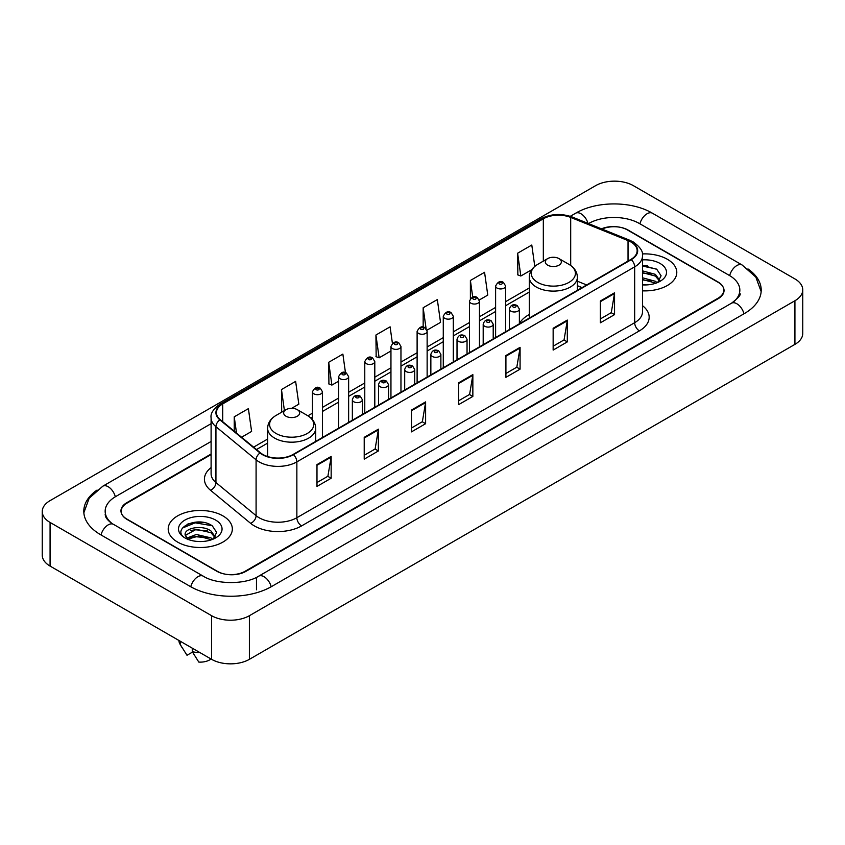 <?xml version="1.0" encoding="UTF-8"?>
<svg xmlns="http://www.w3.org/2000/svg" width="845" height="845" viewBox="0 0 845 845"><rect width="100%" height="100%" fill="white"/><g stroke="black" fill="none" stroke-linecap="round" stroke-linejoin="round"><path stroke-width="1.27" d="M529.287 314.509A35.406 20.438 0 0 0 519.379 323.73M581.952 287.68L577.378 285.832M211.102 454.557L127.067 503.081A20.037 11.566 0 0 0 121.194 511.257A20.037 11.566 0 0 0 127.067 519.443L216.806 571.252A20.037 11.566 0 0 0 245.145 571.252L717.933 298.285A20.037 11.566 0 0 0 723.806 290.11A20.037 11.566 0 0 0 717.933 281.924L628.194 230.115A20.037 11.566 0 0 0 601.999 229.037M733.175 302.172A36.071 20.829 0 0 0 739.84 290.11A36.071 20.829 0 0 0 729.267 275.385L639.528 223.576A36.071 20.829 0 0 0 588.521 223.576L588.5 223.587M211.102 441.47L115.733 496.533A36.071 20.829 0 0 0 105.16 511.257A36.071 20.829 0 0 0 111.825 523.319M211.609 615.699A26.723 15.421 0 0 0 249.391 615.699L794.923 300.746A26.723 15.421 0 0 0 802.75 289.835A26.723 15.421 0 0 0 794.923 278.924L633.391 185.668A26.723 15.421 0 0 0 595.609 185.668L50.077 500.631A26.723 15.421 0 0 0 42.25 511.531A26.723 15.421 0 0 0 50.077 522.442L211.609 615.699L211.609 659.332A26.723 15.421 0 0 0 249.391 659.332L794.923 344.369A26.723 15.421 0 0 0 802.75 333.469L802.75 289.835M42.25 511.531L42.25 555.165A26.723 15.421 0 0 0 50.077 566.076L211.609 659.332M97.069 490.047A57.449 33.166 0 0 0 83.792 511.257A57.449 33.166 0 0 0 100.618 534.716L190.357 586.525A57.449 33.166 0 0 0 271.594 586.525L744.382 313.558A57.449 33.166 0 0 0 761.208 290.11A57.449 33.166 0 0 0 747.931 268.9M581.994 287.659L577.378 285.79M202.948 522.368A26.723 15.421 0 0 0 187.305 524.227M647.397 265.763A26.723 15.421 0 0 0 642.496 265.742M667.402 259.299A32.057 18.516 0 0 0 642.337 253.922A32.057 18.516 0 0 1 667.402 259.299A32.057 18.516 0 0 1 676.792 272.386A32.057 18.516 0 0 0 667.402 259.299M222.943 515.894A32.057 18.516 0 0 0 188.002 511.88A32.057 18.516 0 0 0 168.208 528.981A32.057 18.516 0 0 0 177.598 542.078A32.057 18.516 0 0 0 212.539 546.092A32.057 18.516 0 0 0 232.333 528.981A32.057 18.516 0 0 0 222.943 515.894A32.057 18.516 0 0 0 188.002 511.88A32.057 18.516 0 0 0 168.208 528.981A32.057 18.516 0 0 0 177.598 542.078A32.057 18.516 0 0 0 212.539 546.092A32.057 18.516 0 0 0 232.333 528.981A32.057 18.516 0 0 0 222.943 515.894M630.888 241.976A21.378 12.337 180 0 1 637.151 250.701A21.378 12.337 180 0 1 630.888 259.426L293.088 454.462A21.378 12.337 180 0 1 260.461 452.814L220.313 419.712A21.378 12.337 180 0 1 216.447 412.624A21.378 12.337 180 0 1 222.71 403.899L543.324 218.802A21.378 12.337 180 0 1 570.692 217.418L628.036 240.593A21.378 12.337 180 0 1 630.888 241.976M631.268 241.754A21.907 12.654 0 0 0 628.342 240.339L570.998 217.165A21.907 12.654 0 0 0 542.944 218.58L222.33 403.688A21.907 12.654 0 0 0 219.88 419.88L260.028 452.983A21.907 12.654 0 0 0 293.458 454.673L631.268 259.647A21.907 12.654 0 0 0 631.268 241.754M316.981 464.602L316.981 486.414L331.155 478.238L331.155 456.427L316.981 464.602M316.981 482.548L327.902 476.242L331.092 457.145A5.345 3.084 -120 0 0 331.155 456.427M327.797 476.305L331.155 478.238M364.216 437.33L364.216 459.152L378.38 450.966L378.38 429.154L364.216 437.33M364.216 455.275L375.127 448.98L378.328 429.873A5.345 3.084 -120 0 0 378.38 429.154M375.032 449.033L378.38 450.966M411.452 410.068L411.452 431.879L425.616 423.704L425.616 401.882L411.452 410.068M411.452 428.014L422.363 421.708L425.563 402.611A5.345 3.084 -120 0 0 425.616 401.882M422.268 421.761L425.616 423.704M600.372 300.989L600.372 322.801L614.547 314.625L614.547 292.803L600.372 300.989M600.372 318.935L611.294 312.629L614.484 293.532A5.345 3.084 -120 0 0 614.547 292.803M611.188 312.692L614.547 314.625M553.148 328.261L553.148 350.073L567.312 341.887L567.312 320.075L553.148 328.261M553.148 346.207L564.059 339.901L567.259 320.804A5.345 3.084 -120 0 0 567.312 320.075M563.964 339.954L567.312 341.887M505.912 355.523L505.912 377.345L520.076 369.159L520.076 347.348L505.912 355.523M505.912 373.469L516.823 367.174L520.024 348.066A5.345 3.084 -120 0 0 520.076 347.348M516.728 367.226L520.076 369.159M458.677 382.796L458.677 404.607L472.851 396.432L472.851 374.62L458.677 382.796M458.677 400.741L469.598 394.435L472.788 375.338A5.345 3.084 -120 0 0 472.851 374.62M469.493 394.499L472.851 396.432M642.496 290.849A32.057 18.516 0 0 0 676.792 272.386A32.057 18.516 0 0 1 642.496 290.849M211.102 454.018L126.824 502.669A20.037 11.566 0 0 0 120.962 510.855A20.037 11.566 0 0 0 126.824 519.031L217.514 571.389A20.037 11.566 0 0 0 245.853 571.389L718.176 298.697A20.037 11.566 0 0 0 724.038 290.522A20.037 11.566 0 0 0 718.176 282.336L627.486 229.977A20.037 11.566 0 0 0 601.471 228.826M291.641 408.325L298.834 404.174L295.634 381.38L281.469 389.556L281.691 411.24M241.564 437.235L251.599 431.436L248.398 408.642L234.234 416.828L234.234 431.182M426.957 330.205L440.53 322.367L437.33 299.574L423.165 307.749L423.165 327.152M479.284 299.986L487.766 295.095L484.565 272.301L470.39 280.477L470.39 298.581M534.79 266.386L531.79 245.029L517.626 253.215L517.858 274.9M345.468 372.666L342.869 354.108L328.694 362.294L328.927 383.968M392.418 343.376L390.094 326.835L375.93 335.021L376.162 356.706M375.93 335.021L379.13 357.815L390.95 350.992M379.13 357.815L375.93 356.622M423.165 307.749L426.102 328.705M470.39 280.477L472.725 297.102M517.626 253.215L520.826 276.009L531.706 269.724M520.826 276.009L517.626 274.815M328.694 362.294L331.895 385.088L338.613 381.201M331.895 385.088L328.694 383.883M282.663 411.61L281.469 411.156M281.469 389.556L284.416 410.596M234.234 416.828L236.515 433.062M642.496 284.712L646.171 284.934M642.496 277.794L655.403 281.29L657.167 282.705M642.496 279.526L655.403 283.022M642.496 270.865L655.403 274.361L659.744 280.35M642.496 272.618L655.403 276.083L659.396 280.804M642.496 284.892A21.78 12.569 0 0 0 660.125 281.279A21.78 12.569 0 0 0 660.125 263.492A21.78 12.569 0 0 0 642.496 259.88M657.685 282.494L661.096 275.787L656.776 269.291L642.496 265.393M642.496 266.059L656.491 269.09M642.496 272.988L651.77 274.213M642.496 279.917L651.748 281.132M547.666 265.161A8.017 4.626 0 0 0 558.999 265.161A8.017 4.626 0 0 0 558.999 258.612L568.949 264.358A22.086 12.749 0 0 1 568.949 282.399A22.086 12.749 0 0 1 537.716 282.388A22.086 12.749 0 0 1 537.716 264.358C532.276 267.59 529.466 271.879 529.287 277.234A24.051 13.879 0 0 0 536.332 287.046A24.051 13.879 0 0 0 562.538 290.057A24.051 13.879 0 0 0 577.378 277.234C577.198 271.879 574.389 267.59 568.949 264.358L558.999 258.612A8.017 4.626 0 0 0 547.666 258.612A8.017 4.626 0 0 0 547.666 265.161M286.001 416.226A8.017 4.626 0 0 0 297.334 416.226A8.017 4.626 0 0 0 297.334 409.677L307.284 415.423A22.086 12.749 0 0 0 307.284 415.423A22.086 12.749 0 0 1 307.284 433.464A22.086 12.749 0 0 1 276.051 433.464A22.086 12.749 0 0 1 276.051 415.434C270.611 418.655 267.802 422.954 267.622 428.299A24.051 13.879 0 0 0 274.667 438.122A24.051 13.879 0 0 0 300.873 441.132A24.051 13.879 0 0 0 315.713 428.299C315.534 422.954 312.724 418.655 307.284 415.434L297.334 409.677A8.017 4.626 0 0 0 286.001 409.677A8.017 4.626 0 0 0 286.001 416.226M196.621 541.381L201.712 541.529M186.639 538.191L196.367 534.473L210.954 537.885L212.718 539.311M187.358 539.268L198.459 536.131L210.954 539.617M185.171 534.526L187.674 539.237M185.192 534.948C183.65 528.252 202.029 524.301 210.954 530.966L215.285 536.955M185.266 535.392L196.336 529.297L210.954 532.688L214.947 537.399M213.236 539.089L216.647 532.392L212.327 525.886C197.043 514.901 169.887 529.382 185.573 538.254L186.354 538.73M215.676 520.097A21.78 12.569 0 0 0 184.875 520.097A21.78 12.569 0 0 0 184.875 537.874A21.78 12.569 0 0 0 215.676 537.874A21.78 12.569 0 0 0 215.676 520.097M178.897 640.447A21.378 12.337 0 0 0 180.069 644.27A21.378 12.337 0 0 0 180.46 644.872L186.998 655.276L192.502 652.097M180.46 644.872L180.46 641.344M188.002 539.68L185.245 535.286M192.269 648.168L192.269 651.685L198.807 662.089A13.362 7.711 0 0 0 211.028 658.994M192.269 651.685A21.378 12.337 0 0 0 199.916 652.583M182.383 528.072L195.174 522.823L212.032 525.696M190.379 530.618L195.174 529.752L207.321 530.818M190.315 537.568L195.174 536.681L207.3 537.737M271.192 586.757A10.689 6.168 -120 0 0 258.697 576.174C245.546 584.677 216.394 584.677 203.254 576.174L113.515 524.365C112.448 523.974 107.241 520.425 105.604 516.665L105.16 514.531M190.759 586.757A10.689 6.168 -60 0 1 197.91 576.702A10.689 6.168 -60 0 1 203.254 576.174M101.02 534.948A10.689 6.168 -60 0 1 108.171 524.893A10.689 6.168 -60 0 1 113.515 524.365M83.845 512.767L89.169 498.233L102.826 486.192A10.689 6.168 60 0 1 115.332 496.775M570.28 216.309L575.625 213.225A10.689 6.168 60 0 1 588.004 223.386M575.625 213.225C596.464 200.825 631.585 200.825 652.435 213.225A10.689 6.168 120 0 0 639.929 223.798M652.435 213.225L742.174 265.034A10.689 6.168 120 0 0 729.668 275.618M743.98 313.791A10.689 6.168 -120 0 0 731.485 303.218L258.697 576.174M249.391 659.332L249.391 615.699M50.077 566.076L50.077 522.442M794.923 344.369L794.923 300.746M256.479 589.799L256.479 577.8M642.496 305.668A33.399 19.287 180 0 1 639.39 330.87L301.591 525.907A6.675 3.855 60 0 1 296.859 517.721L634.669 322.695A26.723 15.421 0 0 0 642.496 311.784L642.496 255.94A26.723 15.421 180 0 1 634.669 266.851A6.675 3.855 -120 0 0 631.268 259.647M301.591 525.907A33.399 19.287 180 0 1 254.356 525.907A33.399 19.287 180 0 1 250.616 523.33L210.468 490.227A33.399 19.287 180 0 1 211.102 467.591M259.077 517.721A26.723 15.421 0 0 0 296.859 517.721L296.859 461.877A26.723 15.421 180 0 1 256.088 459.817L215.94 426.714A26.723 15.421 180 0 1 211.102 417.863L211.102 473.707A26.723 15.421 0 0 0 215.94 482.558L256.088 515.661A26.723 15.421 0 0 0 259.077 517.721M642.496 255.94C643.383 251.768 640.309 247.11 633.285 241.976L629.768 240.265A6.675 3.126 112 0 0 628.342 240.339M629.768 240.265L572.435 217.091C561.365 213.172 550.866 213.743 540.927 218.792A6.675 3.855 60 0 1 542.944 218.58M222.33 403.688A6.675 3.855 -120 0 0 220.313 403.899C213.373 408.885 210.31 413.543 211.102 417.863M219.88 419.88A6.675 4.468 129.5 0 0 215.94 426.714L215.94 482.558A6.675 4.468 -50.5 0 1 210.468 490.227M572.435 217.091A6.675 3.126 112 0 0 570.998 217.165M260.028 452.983A6.675 4.468 129.5 0 0 256.088 459.817L256.088 515.661A6.675 4.468 -50.5 0 1 250.616 523.33M293.458 454.673A6.675 3.855 60 0 1 296.859 461.877L634.669 266.851L634.669 322.695A6.675 3.855 60 0 0 639.39 330.87M222.71 403.899L222.71 421.676M628.036 240.593L628.036 261.073M570.692 217.418L570.692 265.478M586.673 284.955L577.378 281.205M543.324 218.802L543.324 261.116M529.287 287.987L505.627 301.644M495.614 307.422L479.464 316.748M469.45 322.536L453.3 331.853M443.276 337.641L427.137 346.957M417.113 352.745L400.963 362.072M390.95 367.85L374.8 377.176M364.776 382.965L348.636 392.281M338.613 398.069L322.463 407.396M312.449 413.173L307.907 415.793M267.622 439.051L253.595 447.153M458.677 383.482L472.788 375.338M505.912 356.22L520.024 348.066M553.148 328.948L567.259 320.804M600.372 301.676L614.484 293.532M411.452 410.754L425.563 402.611M364.216 438.027L378.328 429.873M316.981 465.299L331.092 457.145M510.824 311.129A5.007 2.894 180 0 1 509.355 309.09C510.633 304.971 513.253 303.788 517.214 305.51L519.379 309.09A5.007 2.894 180 0 1 516.284 311.763A5.007 2.894 180 0 1 510.824 311.129M515.545 305.679A1.669 0.961 0 0 0 513.19 305.679A1.669 0.961 0 0 0 513.19 307.041A1.669 0.961 0 0 0 515.545 307.041A1.669 0.961 0 0 0 515.545 305.679M484.66 326.244A5.007 2.894 180 0 1 483.192 324.195C484.47 320.086 487.09 318.892 491.051 320.625L493.205 324.195A5.007 2.894 180 0 1 490.121 326.867A5.007 2.894 180 0 1 484.66 326.244M489.382 320.783A1.669 0.961 0 0 0 487.016 320.783A1.669 0.961 0 0 0 487.016 322.146A1.669 0.961 0 0 0 489.382 322.146A1.669 0.961 0 0 0 489.382 320.783M458.486 341.348A5.007 2.894 180 0 1 457.018 339.299C458.307 335.19 460.926 333.997 464.887 335.729L467.042 339.299A5.007 2.894 180 0 1 463.947 341.971A5.007 2.894 180 0 1 458.486 341.348M463.218 335.887A1.669 0.961 0 0 0 460.852 335.887A1.669 0.961 0 0 0 460.852 337.261A1.669 0.961 0 0 0 463.218 337.261A1.669 0.961 0 0 0 463.218 335.887M432.323 356.453A5.007 2.894 180 0 1 430.855 354.404C432.133 350.295 434.752 349.101 438.713 350.833L440.879 354.404A5.007 2.894 180 0 1 437.784 357.076A5.007 2.894 180 0 1 432.323 356.453M437.045 351.002A1.669 0.961 0 0 0 434.689 351.002A1.669 0.961 0 0 0 434.689 352.365A1.669 0.961 0 0 0 437.045 352.365A1.669 0.961 0 0 0 437.045 351.002M406.16 371.557A5.007 2.894 180 0 1 404.692 369.518C405.97 365.41 408.589 364.216 412.55 365.938L414.705 369.518A5.007 2.894 180 0 1 411.621 372.191A5.007 2.894 180 0 1 406.16 371.557M410.881 366.107A1.669 0.961 0 0 0 408.515 366.107A1.669 0.961 0 0 0 408.515 367.469A1.669 0.961 0 0 0 410.881 367.469A1.669 0.961 0 0 0 410.881 366.107M379.986 386.672A5.007 2.894 180 0 1 378.528 384.623C379.806 380.514 382.426 379.32 386.387 381.053L388.542 384.623A5.007 2.894 180 0 1 385.447 387.295A5.007 2.894 180 0 1 379.986 386.672M384.718 381.211A1.669 0.961 0 0 0 382.352 381.211A1.669 0.961 0 0 0 382.352 382.574A1.669 0.961 0 0 0 384.718 382.574A1.669 0.961 0 0 0 384.718 381.211M353.823 401.776A5.007 2.894 180 0 1 352.354 399.727C353.632 395.618 356.263 394.425 360.213 396.157L362.378 399.727A5.007 2.894 180 0 1 359.283 402.4A5.007 2.894 180 0 1 353.823 401.776M358.544 396.316A1.669 0.961 0 0 0 356.189 396.316A1.669 0.961 0 0 0 356.189 397.689A1.669 0.961 0 0 0 358.544 397.689A1.669 0.961 0 0 0 358.544 396.316M505.627 331.747L505.627 286.043A5.007 2.894 180 0 1 502.543 288.715A5.007 2.894 180 0 1 497.082 288.092A5.007 2.894 180 0 1 495.614 286.043L495.614 337.525M499.437 283.994A1.669 0.961 0 0 0 501.803 283.994A1.669 0.961 0 0 0 501.803 282.631A1.669 0.961 0 0 0 499.437 282.631A1.669 0.961 0 0 0 499.437 283.994M479.464 346.851L479.464 301.147A5.007 2.894 180 0 1 476.369 303.82A5.007 2.894 180 0 1 470.908 303.197A5.007 2.894 180 0 1 469.45 301.147L469.45 352.64M473.274 299.109A1.669 0.961 0 0 0 475.64 299.109A1.669 0.961 0 0 0 475.64 297.746A1.669 0.961 0 0 0 473.274 297.746A1.669 0.961 0 0 0 473.274 299.109M453.3 361.956L453.3 316.262A5.007 2.894 180 0 1 450.205 318.935A5.007 2.894 180 0 1 444.745 318.301A5.007 2.894 180 0 1 443.276 316.262L443.276 367.744M447.111 314.213A1.669 0.961 0 0 0 449.466 314.213A1.669 0.961 0 0 0 449.466 312.851A1.669 0.961 0 0 0 447.111 312.851A1.669 0.961 0 0 0 447.111 314.213M427.137 377.071L427.137 331.367A5.007 2.894 180 0 1 424.042 334.039A5.007 2.894 180 0 1 418.581 333.416A5.007 2.894 180 0 1 417.113 331.367L417.113 382.848M420.937 329.318A1.669 0.961 0 0 0 423.303 329.318A1.669 0.961 0 0 0 423.303 327.955A1.669 0.961 0 0 0 420.937 327.955A1.669 0.961 0 0 0 420.937 329.318M400.963 392.175L400.963 346.471A5.007 2.894 180 0 1 397.868 349.143A5.007 2.894 180 0 1 392.418 348.52A5.007 2.894 180 0 1 390.95 346.471L390.95 397.963M394.773 344.433A1.669 0.961 0 0 0 397.139 344.433A1.669 0.961 0 0 0 397.139 343.059A1.669 0.961 0 0 0 394.773 343.059A1.669 0.961 0 0 0 394.773 344.433M374.8 407.279L374.8 361.575A5.007 2.894 180 0 1 371.705 364.248A5.007 2.894 180 0 1 366.244 363.625A5.007 2.894 180 0 1 364.776 361.575L364.776 413.068M368.61 359.537A1.669 0.961 0 0 0 370.966 359.537A1.669 0.961 0 0 0 370.966 358.174A1.669 0.961 0 0 0 368.61 358.174A1.669 0.961 0 0 0 368.61 359.537M348.636 422.384L348.636 376.69A5.007 2.894 180 0 1 345.542 379.363A5.007 2.894 180 0 1 340.081 378.729A5.007 2.894 180 0 1 338.613 376.69L338.613 428.172M342.447 374.641A1.669 0.961 0 0 0 344.802 374.641A1.669 0.961 0 0 0 344.802 373.279A1.669 0.961 0 0 0 342.447 373.279A1.669 0.961 0 0 0 342.447 374.641M322.463 437.499L322.463 391.795A5.007 2.894 180 0 1 319.378 394.467A5.007 2.894 180 0 1 313.917 393.844A5.007 2.894 180 0 1 312.449 391.795L312.449 419.68M316.273 389.746A1.669 0.961 0 0 0 318.639 389.746A1.669 0.961 0 0 0 318.639 388.383A1.669 0.961 0 0 0 316.273 388.383A1.669 0.961 0 0 0 316.273 389.746M102.826 486.192L211.102 423.672M761.155 291.609L755.831 277.075L742.174 265.034M739.84 293.384C741.329 294.461 738.541 297.736 731.485 303.218M540.927 218.792L220.313 403.899M529.287 292.053L505.627 305.71M495.614 311.488L479.464 320.815M469.45 326.603L453.3 335.919M443.276 341.707L427.137 351.024M417.113 356.812L400.963 366.138M390.95 371.916L374.8 381.243M364.776 387.031L348.636 396.347M338.613 402.135L322.463 411.462M312.449 417.24L310.949 418.106M267.622 443.118L256.5 449.54M582.089 287.596L577.378 285.695M577.378 290.321L577.378 277.234M529.287 318.09L529.287 277.234M547.666 258.612L537.716 264.358M315.713 441.396L315.713 428.299M267.622 456.532L267.622 428.299M286.001 409.677L276.051 415.434M182.235 647.904L180.069 644.27M509.355 329.592L509.355 309.09M519.379 323.815L519.379 309.09M483.192 344.697L483.192 324.195M493.205 338.919L493.205 324.195M457.018 359.812L457.018 339.299M467.042 354.023L467.042 339.299M430.855 374.916L430.855 354.404M440.879 369.128L440.879 354.404M404.692 390.02L404.692 369.518M414.705 384.243L414.705 369.518M378.528 405.135L378.528 384.623M388.542 399.347L388.542 384.623M352.354 420.24L352.354 399.727M362.378 414.451L362.378 399.727M505.627 286.043L503.472 282.473C500.567 280.371 497.948 281.565 495.614 286.043M479.464 301.147L477.309 297.577C474.404 295.475 471.785 296.669 469.45 301.147M453.3 316.262L451.135 312.682C448.23 310.59 445.611 311.773 443.276 316.262M427.137 331.367L424.972 327.786C422.067 325.695 419.447 326.888 417.113 331.367M400.963 346.471L398.808 342.901C395.904 340.799 393.284 341.993 390.95 346.471M374.8 361.575L372.645 358.005C369.73 355.903 367.11 357.097 364.776 361.575M348.636 376.69L346.471 373.11C343.566 371.018 340.947 372.201 338.613 376.69M322.463 391.795L320.308 388.225C317.403 386.123 314.784 387.316 312.449 391.795"/></g></svg>
